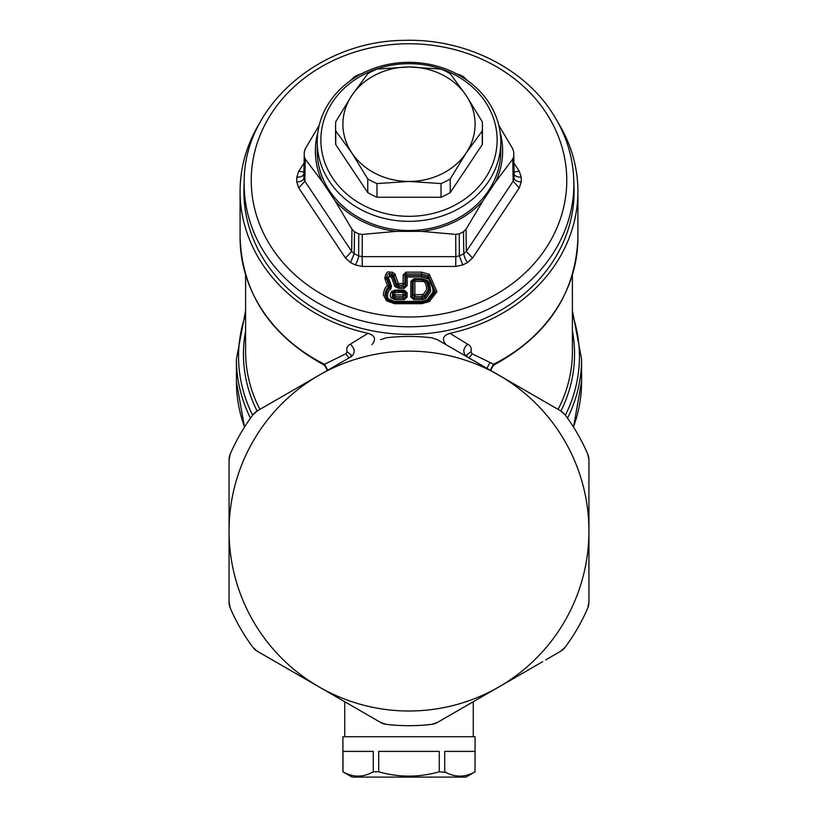 <?xml version="1.0" encoding="UTF-8"?>
<svg xmlns="http://www.w3.org/2000/svg" width="818" height="818" viewBox="0 0 818 818"><rect width="100%" height="100%" fill="white"/><g stroke="black" fill="none" stroke-linecap="round" stroke-linejoin="round"><path stroke-width="1.23" d="M495.258 688.981A179.929 179.929 0 0 0 498.97 375.247A179.929 179.929 0 0 0 229.071 531.076A179.929 179.929 0 0 0 495.258 688.981M386.331 337.783L380.697 339.644L386.331 337.783A194.623 194.623 0 0 1 431.669 337.783L437.303 339.644L560.627 410.851A14.683 14.683 0 0 1 565.064 414.798L560.627 410.851A14.683 14.683 0 0 1 565.064 414.798A194.623 194.623 0 0 1 587.733 454.062L588.929 459.869L588.929 602.273A14.683 14.683 0 0 1 587.733 608.091L588.929 602.273A14.683 14.683 0 0 1 587.733 608.091A14.683 14.683 0 0 0 588.929 602.273M587.733 454.062A14.683 14.683 0 0 1 588.929 459.869A14.683 14.683 0 0 0 587.733 454.062A14.683 14.683 0 0 1 588.929 459.869A14.683 14.683 0 0 0 587.733 454.062M565.064 647.355L560.627 651.292A14.683 14.683 0 0 0 565.064 647.355A14.683 14.683 0 0 1 560.627 651.292A14.683 14.683 0 0 0 565.064 647.355A194.623 194.623 0 0 0 587.733 608.091M431.669 337.783L437.303 339.644L466.546 356.536C462.579 352.701 462.947 348.591 467.671 344.204L449.951 333.325C442.937 335.462 441.628 339.255 446.045 344.695M542.702 661.639L437.303 722.499A14.683 14.683 0 0 1 431.669 724.37L437.303 722.499A14.683 14.683 0 0 1 431.669 724.37A194.623 194.623 0 0 1 386.331 724.37L380.697 722.499L257.373 651.292A14.683 14.683 0 0 1 252.936 647.355A14.683 14.683 0 0 0 257.373 651.292L252.936 647.355A194.623 194.623 0 0 1 230.267 608.091L229.071 602.273L229.071 459.869A14.683 14.683 0 0 1 230.267 454.062L229.071 459.869A14.683 14.683 0 0 1 230.267 454.062A194.623 194.623 0 0 1 252.936 414.798L257.373 410.851L351.454 356.536C355.421 352.701 355.053 348.591 350.329 344.204L368.049 333.325C375.063 335.462 376.372 339.255 371.955 344.695M380.697 722.499A14.683 14.683 0 0 0 386.331 724.37A14.683 14.683 0 0 1 380.697 722.499L372.159 717.57M230.267 608.091A14.683 14.683 0 0 1 229.071 602.273L229.071 592.406L229.071 602.273A14.683 14.683 0 0 0 230.267 608.091A14.683 14.683 0 0 1 229.071 602.273A14.683 14.683 0 0 0 230.267 608.091M257.373 410.851A14.683 14.683 0 0 0 252.936 414.798A14.683 14.683 0 0 1 257.373 410.851L265.922 405.912M560.627 410.851L467.221 357.006L466.843 354.9L470.964 351.72C471.822 348.264 470.728 345.758 467.671 344.204M534.798 395.932L552.089 405.922M588.929 592.406L588.929 489.573M350.779 357.006L351.157 354.9L347.036 351.72C346.178 348.264 347.272 345.758 350.329 344.204M449.951 333.325A168.917 146.279 0 0 0 489.982 319.787A168.917 146.279 0 0 0 577.917 191.412A168.917 146.279 0 0 0 557.866 122.281M260.134 122.281A168.917 146.279 0 0 0 240.083 191.412A168.917 146.279 0 0 0 368.049 333.325M243.968 187.087A165.113 142.986 0 0 0 264.102 259.96A165.113 142.986 0 0 0 452.262 329.398A165.113 142.986 0 0 0 574.031 187.087L573.776 179.684A164.847 142.761 0 0 1 452.19 321.781A164.847 142.761 0 0 1 264.326 252.445A164.847 142.761 0 0 1 244.224 179.684L243.968 187.087M348.897 358.008L345.932 353.775L347.036 351.72M437.303 722.499L445.851 717.56M495.289 689.022L463.54 707.345M265.911 656.23L319.03 686.895M347.773 703.49L354.981 707.652M229.071 469.736L229.071 572.58M469.103 358.008L472.068 353.775L470.964 351.72M472.068 353.775L494.481 364.654L491.843 367.118L490.79 370.534M324.674 365.002L324.184 364.409L345.932 353.775M327.701 370.247L324.715 364.399A168.917 146.279 0 0 1 240.083 237.629L240.083 191.412M490.299 370.247L493.285 364.399A168.917 146.279 0 0 0 577.917 237.629L577.917 191.412M490.626 370.431L493.816 364.409M327.374 370.431L324.184 364.409M560.627 651.292L545.964 659.768M498.97 686.895L518.622 675.545M545.729 659.901L552.078 656.23M444.736 771.803L445.8 772.345L439.276 771.803C419.092 777.529 398.908 777.529 378.724 771.803L373.264 771.803C363.172 777.529 353.069 777.529 342.977 771.803L344.03 772.345L342.906 771.803L342.906 736.711L475.094 736.711L475.023 771.803C464.931 777.529 454.839 777.529 444.736 771.803L444.736 751.394L475.023 751.394L475.023 771.803M342.977 771.803L342.977 751.394L373.264 751.394L373.264 771.803M378.724 771.803L378.724 751.394L439.276 751.394L439.276 771.803M475.094 771.803L465.912 777.1L352.088 777.1L342.906 771.803M513.939 163.15L519.246 171.156L521.209 177.22A112.24 97.199 180 0 1 521.209 181.974L519.246 187.976L472.528 258.048L467.477 262.568A112.24 97.199 180 0 1 462.732 264.94L455.708 266.453L362.292 266.453L355.268 264.94A112.24 97.199 180 0 1 350.523 262.568L345.472 258.048L298.754 187.976L296.791 181.974A112.24 97.199 180 0 1 296.791 177.22L298.754 171.156L303.907 172.077M298.754 171.156L304.061 163.15M298.754 187.976L304.858 181.187L303.877 178.181A105.154 91.064 180 0 1 303.867 174.582L304.245 152.864A104.776 90.737 0 0 0 304.255 156.361L305.247 159.142L322.333 181.719L334.961 200.666L351.965 229.224L351.679 251.412L304.858 181.187L305.247 159.142M345.472 258.048L351.679 251.412L354.214 253.692L350.523 262.568M362.292 266.453L362.18 256.658L358.662 255.911A105.154 91.064 180 0 1 354.214 253.692L354.501 231.729L351.965 229.224M455.708 266.453L455.82 256.658L362.18 256.658L362.282 234.388L358.754 233.856L358.662 255.911A7.342 1.759 115.3 0 1 355.268 264.94M472.528 258.048L466.321 251.412L463.786 253.692A105.154 91.064 180 0 1 459.338 255.911L455.82 256.658L455.718 234.388L421.628 231.371L396.372 231.371L362.282 234.388M519.246 187.976L513.142 181.187L466.321 251.412L466.035 229.224L463.499 231.729L463.786 253.692A7.342 1.912 62.1 0 0 467.477 262.568M519.246 171.156L514.093 172.077M384.787 278.018C385.912 273.018 387.527 271.065 389.654 272.169L392.313 272.159L395.247 274.224L393.632 274.93L392.834 276.617L391.433 275.482L391.423 276.995L394.93 286.556L398.703 288.335L404.184 288.325L407.19 285.594L407.19 276.975L421.526 276.985L427.037 278.519C430.432 279.102 432.446 283.57 433.09 291.914L427.037 299.92L421.526 301.423L394.532 301.423L388.928 299.091C386.127 298.764 388.049 289.112 390.564 289.725L391.515 286.147L388.131 277.005L392.814 276.637L391.423 275.502L389.654 275.513L387.292 278.273L389.654 275.513L389.665 273.958C388.213 273.222 387.129 274.562 386.433 277.946L387.599 279.398L386.433 277.946L384.787 278.018L385.002 278.826L386.689 278.958L389.133 285.666L390.247 286.423L391.515 286.147M392.313 272.159L392.323 273.948L393.785 275.993L392.814 276.637L396.076 285.584L394.93 286.556M421.526 276.985L421.526 275.492L427.824 277.22L434.44 292.026L427.865 300.635L421.526 302.374L394.532 302.374L387.814 299.572C384.45 299.153 386.822 287.67 389.797 288.427L388.611 287.455A2.198 0.634 -124.8 0 0 387.589 285.963L387.589 285.963C385.585 286.3 384.163 289.255 383.325 294.807L386.556 300.83L394.532 303.734L421.526 303.734L429.338 301.597L436.965 291.719L429.338 274.316L421.526 272.149L406.147 272.138L403.141 274.879L403.141 283.488L398.703 283.498L398.703 285.288L396.914 284.47L396.076 285.584L398.703 286.842L398.703 288.335M407.19 296.944L407.19 292.793L404 290.063L395.043 290.073L391.321 291.811C390.033 294.705 390.033 296.76 391.321 297.977L395.043 299.695L404.184 299.685L407.19 296.944L405.779 296.637L405.779 292.486L407.19 292.793M421.965 278.713L414 278.703L410.81 281.443L410.81 296.944L413.816 299.685L421.965 299.695L425.851 298.488L430.657 291.361C430.104 284.327 428.499 280.523 425.851 279.94L421.965 278.713L421.965 279.664L414 279.654L414 278.703M406.147 272.138L406.147 273.928L404.838 275.247L404.838 283.856L403.141 285.277L404.184 288.325M389 279.521L387.599 279.398L390.247 286.423L389.797 288.427L390.564 289.725M403.141 274.879L404.838 275.247L405.779 276.668L407.19 275.482L421.526 275.492L421.526 273.938L406.147 273.928L407.19 276.975L405.779 276.668L405.779 285.288L407.19 285.594M404.184 286.842L405.779 285.288L404.838 283.856L403.141 283.488L403.141 285.277L398.703 285.288L398.703 286.842L404.184 286.842M395.043 290.073L395.043 291.014L392.487 292.2L392.446 296.985L395.043 298.202L395.043 296.648L403.141 296.637L403.141 292.363A2.198 1.033 180 0 1 404.838 292.732L403.141 291.228L404 291.004L405.779 292.486L404.838 292.732L404.838 295.216L403.141 296.637L404.184 299.685M395.043 299.695L395.043 298.202L404.184 298.192L405.779 296.637L404.838 295.216L403.141 294.848L395.043 294.858L394.644 292.568L391.321 291.811M394.644 292.568L403.141 292.363L403.141 291.228L395.043 291.014L404 291.004L404 290.063M410.81 296.944L412.221 296.637L412.221 281.136L414 279.654L414.859 279.879L414.859 294.848L423.325 294.439L426.689 289.419C426.301 284.511 425.176 281.852 423.325 281.443L424.961 280.594L421.965 279.664L424.399 280.656C426.587 281.147 427.906 284.275 428.335 290.032L424.348 295.911L421.965 296.648L421.965 298.202L425.002 297.251L429.286 290.84C428.775 284.521 427.323 281.116 424.961 280.594L425.851 279.94M410.81 281.443L413.162 281.382L413.162 295.216L412.221 296.637L413.816 298.192L413.816 299.685M421.965 281.024L421.965 279.889L414.859 279.879L413.162 281.382L423.325 281.443M421.965 299.695L421.965 298.202L413.816 298.192L414.859 296.637L421.965 296.648L421.965 294.858M413.162 295.216L414.859 296.637L414.859 294.848A2.198 1.033 -0 0 0 413.162 295.216M391.321 297.977L393.284 295.85L393.233 292.087L395.043 291.239L395.043 292.374M395.043 294.858L395.043 296.648L393.284 295.85L394.644 294.674M394.532 301.423L394.532 302.599L387.783 300.145L385.022 295.032C385.707 290.288 386.904 287.762 388.611 287.455L389.133 285.666L387.589 285.963L385.002 278.826M395.247 274.224L395.462 275.564L393.785 275.993L396.914 284.47L398.294 283.304L395.462 275.564M389.654 272.169L389.665 273.958L392.323 273.948L391.433 275.482M421.526 301.423L421.526 302.599L428.346 300.727L435.299 291.75L428.397 275.86L421.526 273.938L421.526 272.149M467.467 80.542L463.499 76.739A104.776 90.737 0 0 0 459.246 74.612L455.718 73.589M498.796 125.297L512.753 148.835L513.745 152.107A104.776 90.737 0 0 1 513.755 152.864L514.133 174.582A105.154 91.064 180 0 1 514.123 178.181L513.142 181.187L512.753 159.142L495.667 181.719L483.039 200.666L466.035 229.224M350.533 80.542L354.501 76.739A104.776 90.737 0 0 1 358.754 74.612L362.282 73.589M319.204 125.297L305.247 148.835L304.255 152.107A104.776 90.737 0 0 0 304.245 152.864M354.501 231.729A104.776 90.737 0 0 0 358.754 233.856M463.499 231.729A104.776 90.737 0 0 1 459.246 233.856L455.718 234.388M513.755 152.864A104.776 90.737 0 0 1 513.745 156.361L512.753 159.142M396.372 231.371A93.641 81.094 180 0 1 334.961 200.666M322.333 181.719A93.641 81.094 180 0 1 317.834 132.516M500.166 132.516A93.641 81.094 180 0 1 495.667 181.719M483.039 200.666A93.641 81.094 180 0 1 421.628 231.371M500.8 141.841L500.8 151.013A91.8 79.499 180 0 1 364.992 220.788A91.8 79.499 180 0 1 317.2 151.013L317.2 141.841A91.8 79.499 180 0 1 328.437 103.722A91.8 79.499 180 0 1 453.008 72.066A91.8 79.499 180 0 1 500.8 141.841A91.8 79.499 180 0 1 489.563 179.95A91.8 79.499 180 0 1 364.992 211.606A91.8 79.499 180 0 1 317.2 141.841M466.24 95.594A66.094 57.24 180 0 1 466.24 152.833A66.094 57.24 180 0 1 440.687 174.449A66.094 57.24 180 0 1 409 181.453A66.094 57.24 180 0 1 351.76 152.833A66.094 57.24 180 0 1 351.76 95.594A66.094 57.24 180 0 1 377.313 73.978A66.094 57.24 180 0 1 409 66.974A66.094 57.24 180 0 1 466.24 95.594L482.252 121.718A73.436 63.599 180 0 1 482.436 126.33A73.436 63.599 180 0 1 482.252 130.941L466.24 152.833L450.237 178.958A73.436 63.599 180 0 1 444.205 182.148A73.436 63.599 180 0 1 441.014 183.569L409 181.453L376.986 183.569A73.436 63.599 180 0 1 367.763 178.958L351.76 152.833L335.748 130.941A73.436 63.599 180 0 1 335.564 126.33A73.436 63.599 180 0 1 335.748 121.718L351.76 95.594L367.763 73.702A73.436 63.599 180 0 1 373.795 70.512A73.436 63.599 180 0 1 376.986 69.09L409 66.974L441.014 69.09A73.436 63.599 180 0 1 450.237 73.702L466.24 95.594M450.237 178.958L450.237 192.629A73.436 63.599 180 0 1 441.014 197.24L376.986 197.24A73.436 63.599 180 0 1 367.763 192.629L335.748 144.612A73.436 63.599 180 0 1 335.564 140.001L335.564 126.33M441.014 183.569L441.014 197.24M482.252 130.941L482.252 144.612L450.237 192.629M376.986 183.569L376.986 197.24M367.763 178.958L367.763 192.629M335.748 130.941L335.748 144.612M482.436 126.33L482.436 140.001A73.436 63.599 180 0 1 482.252 144.612M486.342 176.596A88.129 76.319 180 0 1 366.75 206.974A88.129 76.319 180 0 1 331.658 103.405A88.129 76.319 180 0 1 451.25 73.027A88.129 76.319 180 0 1 486.342 176.596M229.071 459.869L229.071 459.869A14.683 14.683 0 0 1 230.267 454.062M257.373 651.292L257.373 651.292A14.683 14.683 0 0 1 252.936 647.355A14.683 14.683 0 0 0 257.373 651.292M327.66 370.268L324.644 364.399M486.925 368.294L489.982 362.486M558.091 409.389A163.406 141.514 0 0 0 572.406 351.454L572.406 274.94M560.923 411.025A165.553 143.375 0 0 0 572.406 331.014M245.594 331.014A165.553 143.375 0 0 0 257.077 411.025M245.594 274.94L245.594 351.454A163.406 141.514 0 0 0 259.909 409.389M572.406 314.541A170.43 147.598 180 0 1 565.371 415.207M567.528 418.182A172.588 149.459 0 0 0 581.588 359.092L572.406 310.656M245.594 314.541A170.43 147.598 0 0 0 252.629 415.207M245.594 310.656L236.412 359.092A172.588 149.459 0 0 0 250.472 418.182M573.438 426.965A172.588 149.459 0 0 0 581.588 381.577L581.588 359.092M236.412 359.092L236.412 381.577A172.588 149.459 0 0 0 244.562 426.965M296.791 177.22C301.085 177.046 303.447 175.88 303.877 173.733M296.791 181.974A7.342 3.671 178.4 0 0 303.877 178.181L304.255 156.361M462.732 264.94L459.338 255.911L459.246 233.856M521.209 181.974C516.915 181.616 514.553 180.349 514.123 178.181L513.745 156.361M521.209 177.22A7.342 3.671 -1.6 0 1 514.123 173.866M270.553 245.901A157.762 136.626 180 0 1 333.366 60.491A157.762 136.626 180 0 1 547.447 114.888A157.762 136.626 0 0 1 484.634 300.298A157.762 136.626 0 0 1 270.553 245.901M429.338 301.597L427.037 299.92M429.338 274.316L427.037 278.519M423.325 294.439L425.851 298.488M421.526 303.734L421.526 302.599L394.532 302.599L394.532 303.734M577.917 237.629C575.77 292.997 547.958 335.339 494.481 364.654M240.083 237.629C242.23 292.997 270.042 335.339 323.519 364.654L326.239 367.251L327.21 370.534M581.588 381.577L573.51 427.088M236.412 381.577L244.49 427.088M473.264 736.711L473.264 701.742M344.736 736.711L344.736 701.742M573.776 179.684C572.876 156.606 566.097 134.96 553.438 114.745C524.798 68.283 465.227 38.579 405.063 40.358C320.564 40.338 244.899 105.256 244.224 179.684"/></g></svg>
